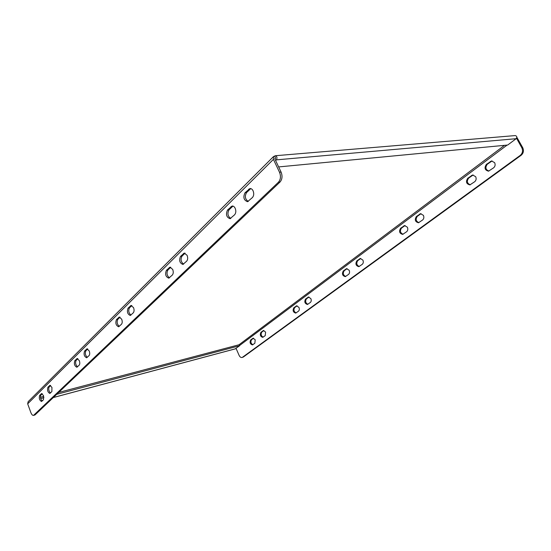 <?xml version="1.0" encoding="UTF-8"?>
<svg xmlns="http://www.w3.org/2000/svg" width="551" height="551" viewBox="0 0 551 551"><rect width="100%" height="100%" fill="white"/><g stroke="black" fill="none" stroke-linecap="round" stroke-linejoin="round"><path stroke-width="0.83" d="M89.234 350.966L86.996 348.845L84.565 351.077C83.525 354.334 84.22 356.573 86.652 357.785L89.083 355.595C89.861 354.568 89.916 353.026 89.234 350.966M298.952 307.41L296.624 305.833L293.835 307.789C292.491 310.523 293.118 312.293 295.715 313.106L298.497 311.177C299.413 310.296 299.572 309.042 298.952 307.41M297.106 305.798L294.716 307.575C293.38 309.862 293.848 311.646 296.114 312.927M310.847 298.614L308.464 297.03L305.564 299.055C304.166 301.838 304.799 303.642 307.465 304.462L310.365 302.465C311.315 301.549 311.473 300.267 310.847 298.614M308.946 296.989L306.446 298.849C305.061 301.19 305.536 303.002 307.871 304.29M79.316 360.65L77.147 358.549L74.826 360.678C73.848 363.867 74.53 366.057 76.878 367.255L79.192 365.168C79.936 364.177 79.985 362.668 79.316 360.65M43.522 395.632L41.58 393.6L39.644 395.391C38.839 398.297 39.472 400.329 41.539 401.493L43.467 399.73L43.522 395.632M51.939 387.401L49.941 385.363L47.923 387.229C47.076 390.198 47.717 392.264 49.852 393.435L51.87 391.603L51.939 387.401M255.209 339.774L253.081 338.231L250.691 339.926C249.534 342.46 250.12 344.127 252.454 344.919L254.844 343.252L255.209 339.774M265.61 332.081L263.433 330.531L260.947 332.281C259.748 334.863 260.347 336.558 262.744 337.357L265.224 335.628L265.61 332.081M121.709 319.229L119.271 317.059L116.433 319.628C115.221 323.148 115.958 325.524 118.651 326.777L121.475 324.25C122.377 323.093 122.453 321.419 121.709 319.229M172.697 269.411L169.956 267.166L166.402 270.327C164.873 274.24 165.672 276.85 168.785 278.165L172.325 275.052C173.42 273.675 173.544 271.795 172.697 269.411M170.755 267.228L167.862 270.066C166.361 273.138 166.884 275.72 169.446 277.828M235.201 208.34C234.389 206.694 233.362 205.922 232.123 206.026L227.522 210.021C225.586 214.401 226.433 217.294 230.056 218.699L234.616 214.78C235.98 213.106 236.172 210.957 235.201 208.34M232.956 206.081L229.058 209.821C227.17 213.389 227.735 216.261 230.752 218.437M362.895 260.113L360.285 258.488L356.834 260.864C355.195 263.881 355.87 265.809 358.846 266.663L362.282 264.315C363.385 263.282 363.591 261.877 362.895 260.113M360.774 258.453L357.737 260.678C356.118 263.268 356.621 265.217 359.259 266.512M423.409 215.345L420.558 213.685L416.391 216.509C414.448 219.773 415.144 221.86 418.485 222.762L422.631 219.98C423.926 218.781 424.18 217.239 423.409 215.345M421.06 213.65L417.3 216.357C415.392 219.222 415.922 221.316 418.891 222.638M494.633 162.655L491.575 160.954L486.395 164.363C484.088 167.903 484.79 170.169 488.51 171.168L493.641 167.8C495.184 166.402 495.514 164.687 494.633 162.655M492.084 160.933L487.304 164.26C485.045 167.414 485.576 169.687 488.902 171.079M349.162 270.272L346.607 268.654L343.314 270.94C341.737 273.888 342.398 275.789 345.298 276.63L348.583 274.377C349.644 273.379 349.837 272.008 349.162 270.272M347.102 268.619L344.21 270.748C342.653 273.268 343.149 275.183 345.704 276.478M407.375 227.212L404.586 225.559L400.618 228.259C398.759 231.454 399.454 233.5 402.691 234.389L406.638 231.723C407.885 230.573 408.126 229.064 407.375 227.212M405.088 225.517L401.527 228.093C399.695 230.89 400.226 232.942 403.105 234.258M475.671 176.685L472.662 174.991L467.765 178.242C465.554 181.706 466.263 183.931 469.886 184.895L474.735 181.692C476.209 180.349 476.519 178.682 475.671 176.685M473.171 174.97L468.674 178.118C466.511 181.203 467.048 183.428 470.285 184.799M133.556 307.658L131.042 305.468L128.052 308.167C126.764 311.776 127.515 314.215 130.311 315.475L133.294 312.816C134.23 311.611 134.32 309.889 133.556 307.658M187.106 255.333L184.275 253.074L180.501 256.415C178.882 260.437 179.695 263.116 182.925 264.446L186.686 261.16C187.836 259.714 187.981 257.772 187.106 255.333M185.088 253.129L181.982 256.167C180.391 259.356 180.928 262.007 183.593 264.129M253.095 190.853C252.268 189.207 251.215 188.428 249.927 188.532L245.002 192.781C242.936 197.286 243.79 200.261 247.557 201.707L252.448 197.527C253.894 195.763 254.107 193.539 253.095 190.853M250.781 188.587L246.552 192.595C244.548 196.308 245.119 199.262 248.26 201.459M131.827 305.55L129.457 307.878C128.176 310.619 128.665 313.023 130.938 315.096M120.042 317.149L117.824 319.332C116.605 321.977 117.087 324.332 119.271 326.385M274.846 158.709L275.486 157.903L274.99 159.225L281.086 172.084C282.608 176.051 282.25 179.371 280.011 182.037L278.441 182.216C280.679 179.543 281.031 176.217 279.509 172.243L273.413 159.363L27.681 403.835L28.129 401.713L273.503 156.587M274.853 158.53L275.466 157.917L274.605 156.091L273.558 156.532L273.413 159.363M27.681 403.835L30.835 412.513C31.655 414.559 32.55 415.523 33.535 415.392L278.441 182.216M87.733 348.955L85.901 350.76C84.847 353.15 85.302 355.354 87.258 357.358M77.87 358.667L76.148 360.361C75.143 362.675 75.583 364.831 77.477 366.821M42.248 393.738L40.898 395.067C40.058 397.113 40.471 399.103 42.131 401.025M50.623 385.493L49.191 386.898C48.316 389.013 48.729 391.038 50.444 392.98M33.907 415.165L35.14 414.82L280.011 182.037M35.14 414.82L34.734 415.061M516.535 138.273L521.818 147.751L522.713 147.661L516.838 137.275M522.713 147.661C524.022 150.643 523.505 153.178 521.17 155.265L243.342 357.027L242.034 357.489C240.863 357.695 239.878 356.965 239.065 355.292L236.069 348.397M253.556 338.211L251.552 339.698C250.395 341.772 250.822 343.445 252.847 344.719M263.041 330.724L263.908 330.504L261.815 332.06C260.616 334.181 261.057 335.883 263.137 337.157M242.034 357.489L243.342 357.027M521.17 155.265L520.275 155.368L242.488 357.262M520.275 155.368C522.61 153.274 523.119 150.74 521.818 147.751M58.661 392.464L239.203 344.706L239.644 345.718L235.256 348.845M40.437 397.285L43.756 396.403M40.671 398.573L43.956 397.705M56.719 394.316L239.644 345.718M275.645 160.603L276.388 159.866C277.401 157.793 277.036 156.422 275.293 155.74L274.605 156.091M275.348 155.733L515.254 135.574C516.941 136.063 517.237 137.103 516.135 138.7L507.685 145.03L278.641 166.925M87.54 348.873L86.562 349.107M297.03 305.853L296.149 306.067M308.842 297.065L307.954 297.271M77.65 358.57L76.741 358.791M41.959 393.607L41.277 393.786M50.348 385.369L49.618 385.555M253.529 338.204L252.716 338.417M119.96 317.114L118.713 317.376M170.631 267.345L169.164 267.607M232.481 206.453L230.945 206.653M360.506 258.619L359.603 258.805M420.53 213.953L419.621 214.105M491.127 161.409L490.225 161.519M346.875 268.764L345.98 268.95M404.627 225.779L403.718 225.944M472.338 175.397L471.429 175.514M131.785 305.536L130.442 305.812M184.895 253.302L183.407 253.55M250.175 189.034L248.618 189.213M246.552 192.595L245.002 192.781M181.982 256.167L180.501 256.415M129.457 307.878L128.052 308.167M468.674 178.118L467.765 178.242M401.527 228.093L400.618 228.259M344.21 270.748L343.314 270.94M487.304 164.26L486.395 164.363M417.3 216.357L416.391 216.509M357.737 260.678L356.834 260.864M229.058 209.821L227.522 210.021M167.862 270.066L166.402 270.327M117.824 319.332L116.433 319.628M504.544 145.326L239.017 344.754M279.509 172.243L281.086 172.084M239.561 345.525L507.113 145.085M261.815 332.06L260.947 332.281M251.552 339.698L250.691 339.926M49.191 386.898L47.923 387.229M40.898 395.067L39.644 395.391M235.587 348.755L53.351 397.512M42.854 400.322L41.683 400.632M276.388 159.866L516.135 138.7M76.148 360.361L74.826 360.678M306.446 298.849L305.564 299.055M294.716 307.575L293.835 307.789M85.901 350.76L84.565 351.077M41.718 400.667L42.799 400.377M53.289 397.567L235.442 348.831M33.535 415.392L34.768 415.048"/></g></svg>

